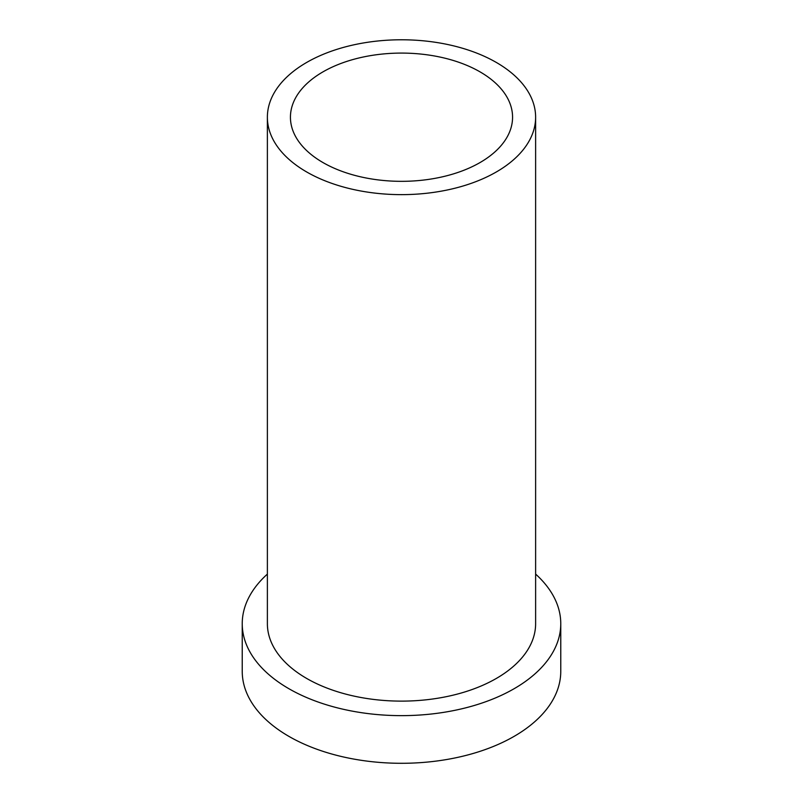 <?xml version="1.0" encoding="UTF-8"?>
<svg xmlns="http://www.w3.org/2000/svg" width="803" height="803" viewBox="0 0 803 803"><rect width="100%" height="100%" fill="white"/><g stroke="black" fill="none" stroke-linecap="round" stroke-linejoin="round"><path stroke-width="1.2" d="M306.666 62.453A134.121 77.429 180 0 1 452.822 45.671A134.121 77.429 180 0 1 535.621 117.208A134.121 77.429 180 0 1 496.334 171.962A134.121 77.429 180 0 1 350.178 188.745A134.121 77.429 180 0 1 267.379 117.208A134.121 77.429 180 0 1 306.666 62.453M322.967 71.868A111.065 64.12 0 0 0 290.435 117.208A111.065 64.12 0 0 0 358.991 176.449A111.065 64.12 0 0 0 480.033 162.557A111.065 64.12 0 0 0 512.565 117.208A111.065 64.12 0 0 0 444.009 57.967A111.065 64.12 0 0 0 322.967 71.868M267.379 117.208L267.379 623.69A134.121 77.429 0 0 0 350.178 695.227A134.121 77.429 0 0 0 496.334 678.445A134.121 77.429 0 0 0 535.621 623.69L535.621 117.208M535.621 574.095A159.265 91.954 180 0 1 560.765 623.69A159.265 91.954 180 0 1 514.121 688.713A159.265 91.954 180 0 1 340.552 708.637A159.265 91.954 180 0 1 242.235 623.69A159.265 91.954 180 0 1 267.379 574.095M242.235 623.69L242.235 671.338A159.265 91.954 0 0 0 340.552 756.296A159.265 91.954 0 0 0 514.121 736.361A159.265 91.954 0 0 0 560.765 671.338L560.765 623.69"/></g></svg>
